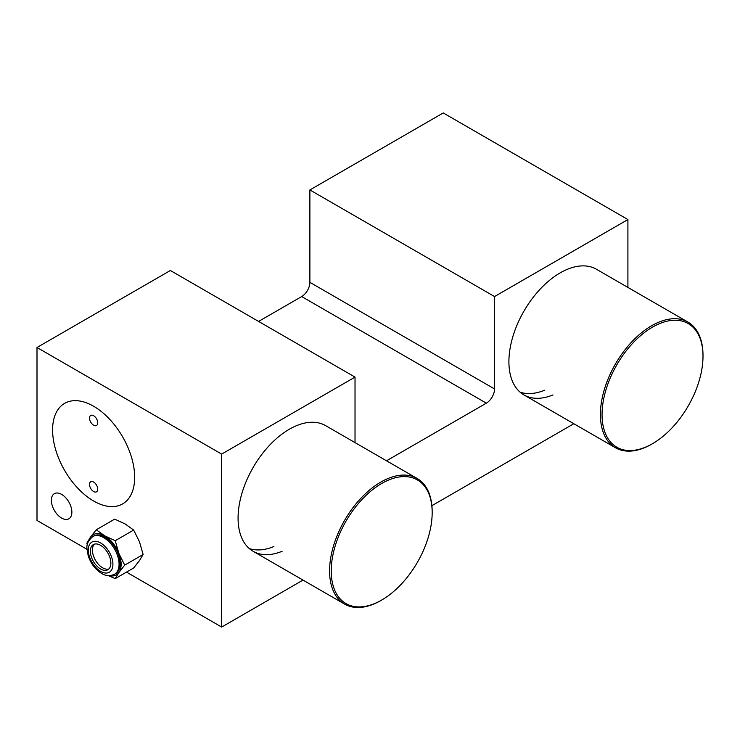 <?xml version="1.0" encoding="UTF-8"?>
<svg xmlns="http://www.w3.org/2000/svg" width="740" height="740" viewBox="0 0 740 740"><rect width="100%" height="100%" fill="white"/><g stroke="black" fill="none" stroke-linecap="round" stroke-linejoin="round"><path stroke-width="1.11" d="M61.624 494.385A14.504 8.381 -120 0 0 54.372 493.663A14.504 8.381 -120 0 0 52.142 505.291A14.504 8.381 -120 0 0 61.624 518.074A14.504 8.381 -120 0 0 68.876 518.786A14.504 8.381 -120 0 0 71.096 507.168A14.504 8.381 -120 0 0 61.624 494.385M93.629 406.251A58.035 33.504 -120 0 0 64.611 403.374A58.035 33.504 -120 0 0 55.713 449.874A58.035 33.504 -120 0 0 93.629 501.017A58.035 33.504 -120 0 0 122.646 503.885A58.035 33.504 -120 0 0 131.544 457.385A58.035 33.504 -120 0 0 93.629 406.251A58.035 33.504 60 0 1 131.544 457.385A58.035 33.504 60 0 1 122.646 503.885A58.035 33.504 60 0 1 93.629 501.017A58.035 33.504 60 0 1 55.713 449.874A58.035 33.504 60 0 1 64.611 403.374A58.035 33.504 60 0 1 93.629 406.251M652.532 443.676A71.382 41.209 120 0 0 703 356.255A71.382 41.209 120 0 0 652.523 327.117A71.382 41.209 120 0 0 602.055 414.539A71.382 41.209 120 0 0 652.532 443.676L651.709 444.157A72.538 41.884 -60 0 1 615.44 447.746A72.538 41.884 -60 0 1 600.408 414.539A72.538 41.884 -60 0 1 632.08 341.538A72.538 41.884 -60 0 1 687.978 322.104L596.468 269.268A72.538 41.884 120 0 0 560.199 272.866A72.538 41.884 120 0 0 512.811 336.783A72.538 41.884 120 0 0 523.929 394.92A72.538 41.884 120 0 0 552.947 394.92M381.692 600.048A71.382 41.209 120 0 0 432.169 512.626A71.382 41.209 120 0 0 381.692 483.479A71.382 41.209 120 0 0 331.224 570.901A71.382 41.209 120 0 0 381.692 600.048L380.878 600.519A72.538 41.884 -60 0 1 344.609 604.108A72.538 41.884 -60 0 1 329.578 570.901A72.538 41.884 -60 0 1 361.24 497.9A72.538 41.884 -60 0 1 417.147 478.466L325.637 425.639A72.538 41.884 120 0 0 289.368 429.228A72.538 41.884 120 0 0 241.98 493.154A72.538 41.884 120 0 0 253.099 551.282A72.538 41.884 120 0 0 282.116 551.282M258.593 321.428L301.68 296.555A11.609 6.697 120 0 0 309.884 282.338L309.884 189.94L494.542 296.555L627.909 219.558L443.251 112.942L309.884 189.94M37 347.495L221.658 454.101L355.024 377.104L170.367 270.498L37 347.495L37 520.442L87.043 549.339M627.909 219.558L627.909 287.425M126.494 572.113L221.658 627.058L303.002 580.095M431.892 505.679L573.833 423.724M221.658 454.101L221.658 627.058M309.884 282.338L494.542 388.953L494.542 296.555M494.542 388.953A11.609 6.697 -60 0 1 486.337 403.171L301.68 296.555M386.53 460.789L486.337 403.171M355.024 377.104L355.024 442.603M249.223 548.507A72.538 41.884 120 0 0 273.902 546.536M520.054 392.144A72.538 41.884 120 0 0 544.732 390.174M93.629 425.204A5.8 3.349 60 0 1 89.836 420.089A5.8 3.349 60 0 1 90.724 415.436A5.8 3.349 60 0 1 93.629 415.723A5.8 3.349 60 0 1 97.421 420.838A5.8 3.349 60 0 1 96.533 425.491A5.8 3.349 60 0 1 93.629 425.204M93.629 491.536A5.8 3.349 60 0 1 89.836 486.421A5.8 3.349 60 0 1 90.724 481.777A5.8 3.349 60 0 1 93.629 482.064A5.8 3.349 60 0 1 97.421 487.179A5.8 3.349 60 0 1 96.533 491.823A5.8 3.349 60 0 1 93.629 491.536M703 356.255L703 355.311A72.538 41.884 -60 0 0 687.978 322.104M432.169 512.626L432.169 511.673A72.538 41.884 -60 0 0 417.147 478.466M109.261 575.627A23.218 13.403 60 0 0 118.927 572.473L115.237 578.615L133.653 567.978L139.444 560.633L143.125 554.501L124.709 565.129L118.927 553.52A23.218 13.403 60 0 1 118.927 572.473L124.709 565.129M115.237 578.615L108.179 575.591M88.939 540.431A23.218 13.403 60 0 1 90.493 537.111L86.802 543.243M96.283 529.766L90.493 537.111A23.218 13.403 60 0 1 104.71 535.843L96.283 529.766L114.7 519.129L125.227 523.994L133.653 530.071L139.444 541.68L143.125 554.501M104.71 535.843A23.218 13.403 60 0 1 118.927 553.52L115.237 540.709L104.71 535.843M92.805 536.537L93.823 535.945A21.765 12.562 60 0 1 104.71 537.027A21.765 12.562 60 0 1 118.927 556.202A21.765 12.562 60 0 1 115.588 573.639L114.561 574.231A21.765 12.562 60 0 0 117.9 556.795A21.765 12.562 60 0 0 103.683 537.619A21.765 12.562 60 0 0 92.805 536.537C84.175 544.353 87.292 548.516 88.116 555.426C90.659 563.38 95.127 569.365 101.51 573.37C105.635 575.998 109.983 576.284 114.561 574.231M100.603 569.005A14.504 8.381 60 0 1 91.131 556.221A14.504 8.381 60 0 1 93.351 544.603A14.504 8.381 60 0 1 100.603 545.315A14.504 8.381 60 0 1 110.084 558.099A14.504 8.381 60 0 1 107.855 569.726A14.504 8.381 60 0 1 100.603 569.005M108.808 569.005A14.504 8.381 60 0 1 102.657 567.821A14.504 8.381 60 0 1 93.481 555.981A14.504 8.381 60 0 1 94.452 544.131M115.237 540.709L133.653 530.071M100.603 571.382A17.409 10.055 60 0 1 88.291 550.051A17.409 10.055 60 0 1 100.603 542.947A17.409 10.055 60 0 1 112.915 564.269A17.409 10.055 60 0 1 100.603 571.382M615.44 447.746L523.929 394.92M344.609 604.108L253.099 551.282"/></g></svg>
